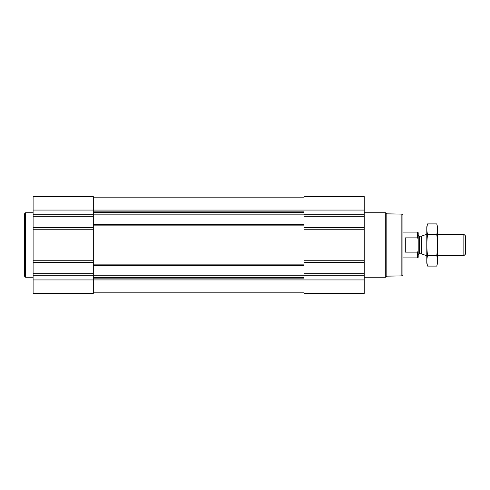 <?xml version="1.0" encoding="UTF-8"?>
<svg xmlns="http://www.w3.org/2000/svg" width="490" height="490" viewBox="0 0 490 490"><rect width="100%" height="100%" fill="white"/><g stroke="black" fill="none" stroke-linecap="round" stroke-linejoin="round"><path stroke-width="0.73" d="M93.308 292.842L304.021 292.842M364.229 279.943L364.229 196.619L304.021 196.619L304.021 293.381L364.229 293.381L364.229 279.943L93.308 279.943L93.308 293.381L33.099 293.381L33.099 196.619L93.308 196.619L93.308 227.391L33.099 227.391M93.308 197.158L304.021 197.158M93.308 214.853L304.021 214.853M33.099 279.943L93.308 279.943L93.308 227.391M401.855 214.106L401.855 275.894L402.927 274.823L402.927 215.177L401.855 214.106L386.824 213.842L385.728 212.746L364.229 212.746M401.855 275.894L386.824 276.158L386.824 213.842M386.824 276.158L385.728 277.254L385.728 212.746M33.099 277.254L25.578 277.254L25.578 212.746L33.099 212.746M25.578 277.254L24.5 276.176L24.5 213.824L25.578 212.746M418.197 250.96L417.59 252.13L417.59 257.899L418.197 257.293L418.197 232.707L417.59 232.101L402.927 232.101M418.197 239.04L417.59 237.871L417.59 232.101M417.59 252.13L405.297 252.13L405.297 237.871L417.59 237.871M463.852 234.251L463.852 255.749L465.5 254.102L465.5 235.898L463.852 234.251L437.546 234.251M426.796 255.749L426.796 234.251M436.762 266.107L437.546 263.167L437.546 226.833L436.762 223.893C437.76 227.415 437.76 230.931 436.762 234.447C437.76 241.392 437.76 248.43 436.762 255.553C437.76 259.069 437.76 262.585 436.762 266.107L427.586 266.107C426.588 262.585 426.588 259.069 427.586 255.553C426.588 248.608 426.588 241.57 427.586 234.447C426.588 230.931 426.588 227.415 427.586 223.893L436.762 223.893L437.233 226.006M427.115 263.994L427.586 266.107L426.796 263.167L426.796 226.833L427.586 223.893M436.762 255.553L427.586 255.553M436.762 234.447L427.586 234.447M93.308 211.864L304.021 211.864M33.099 210.057L364.229 210.057M364.229 214.736L304.021 214.736M364.229 216.255L304.021 216.255M364.229 227.391L304.021 227.391M364.229 229.749L304.021 229.749M364.229 260.251L304.021 260.251M364.229 262.609L304.021 262.609M364.229 273.745L304.021 273.745M364.229 275.264L304.021 275.264M93.308 278.136L304.021 278.136M93.308 212.611L304.021 212.611M93.308 224.567L304.021 224.567M93.308 225.859L304.021 225.859M93.308 264.141L304.021 264.141M93.308 265.433L304.021 265.433M93.308 275.068L304.021 275.068M93.308 275.202L304.021 275.202M93.308 277.389L304.021 277.389M93.308 214.736L33.099 214.736M93.308 216.255L33.099 216.255M93.308 229.749L33.099 229.749M93.308 260.251L33.099 260.251M93.308 262.609L33.099 262.609M93.308 273.745L33.099 273.745M93.308 275.264L33.099 275.264M421.633 236.107L421.192 236.186L421.192 253.814L421.633 253.894L421.633 236.107L426.741 234.251M421.192 253.814L419.489 253.814L419.489 236.186C419.311 236.56 418.883 236.125 418.197 234.894M385.728 277.254L364.229 277.254M417.59 257.899L402.927 257.899M463.852 255.749L437.546 255.749M421.633 253.894L426.741 255.749M421.192 236.186L419.489 236.186M419.489 253.814C419.311 253.44 418.883 253.875 418.197 255.106"/></g></svg>
